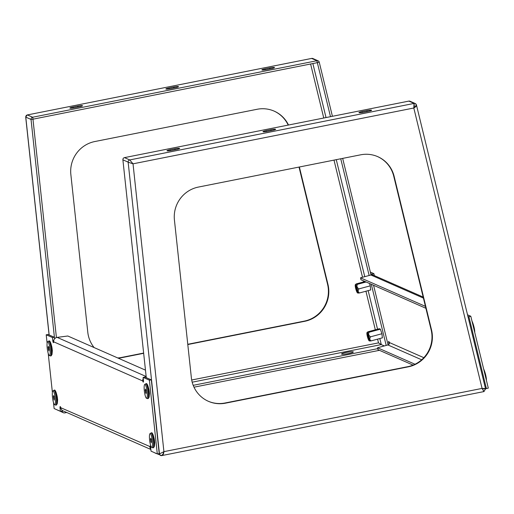 <?xml version="1.0" encoding="UTF-8"?>
<svg xmlns="http://www.w3.org/2000/svg" width="514" height="514" viewBox="0 0 514 514"><rect width="100%" height="100%" fill="white"/><g stroke="black" fill="none" stroke-linecap="round" stroke-linejoin="round"><path stroke-width="0.77" d="M348.653 353.529A5.975 0.745 -9.9 0 0 353.324 351.968A5.975 0.745 -9.9 0 0 346.23 352.463A5.975 0.745 -9.9 0 0 341.553 354.024A5.975 0.745 -9.9 0 0 348.653 353.529M94.126 347.573A29.863 29.125 -66.3 0 1 88.061 334.164A29.863 29.125 -66.3 0 1 87.785 332.205L70.855 174.497A29.863 29.125 -66.3 0 1 94.833 141.536L257.077 109.283A29.863 29.125 -66.3 0 1 274.187 111.133A29.863 29.125 -66.3 0 1 288.495 125.024M388.083 344.92L373.562 285.276M371.057 274.984L342.671 158.396M332.417 116.292L319.233 62.149A1.992 1.94 113.7 0 0 317.003 60.71L311.574 58.416M386.194 345.434L371.301 284.281M369.161 275.491L340.743 158.775M330.496 116.678L317.344 62.657L32.967 119.184L56.411 337.557M379.293 328.742L380.354 329.108L381.96 333.753L382.345 337.852M369.476 283.484L370.298 285.842L370.678 289.947M299.373 166.999L327.971 284.467A29.863 29.125 -66.3 0 1 304.673 321.308L187.796 344.541M143.663 353.311L121.953 357.628A29.863 29.125 -66.3 0 1 118.13 358.123M143.637 353.06L121.548 357.448A29.863 29.125 -66.3 0 1 117.725 357.95M299.026 167.069L327.572 284.287A29.863 29.125 -66.3 0 1 304.269 321.128L187.771 344.29M273.988 111.05A29.863 29.125 -66.3 0 1 288.2 125.082M25.726 117.333L49.087 334.948M32.973 119.254L31.033 119.505L54.58 338.829M150.853 449.467L63.042 410.859A3.983 3.881 -66.3 0 1 61.108 408.958L60.716 407.692A1.992 0.379 -97.4 0 0 60.215 406.548A1.992 0.379 -97.4 0 0 60.067 408.347L60.382 411.296L62.322 411.046L62.252 410.39L62.355 411.206A1.992 1.94 113.7 0 0 64.629 412.903L66.73 412.485M192.178 382.185L381.227 344.605L378.503 342.877L381.298 344.592L378.503 342.877L191.69 380.007M311.227 58.512L27.544 114.898M312.891 58.525L311.754 58.403A1.992 1.94 113.7 0 1 312.891 58.525L318.14 60.838M72.994 107.021A3.983 0.495 -9.9 0 0 69.878 108.062A3.983 0.495 -9.9 0 0 74.607 107.734L79.407 106.777A3.983 0.495 -9.9 0 0 82.523 105.743A3.983 0.495 -9.9 0 0 77.794 106.07L72.994 107.021L73.161 107.985M264.973 68.863A3.983 0.495 -9.9 0 0 261.857 69.904A3.983 0.495 -9.9 0 0 266.586 69.576L271.386 68.619A3.983 0.495 -9.9 0 0 274.502 67.578A3.983 0.495 -9.9 0 0 269.773 67.912L264.973 68.863L265.14 69.827M168.984 87.945A3.983 0.495 -9.9 0 0 165.868 88.986A3.983 0.495 -9.9 0 0 170.597 88.652L175.396 87.701A3.983 0.495 -9.9 0 0 178.512 86.66A3.983 0.495 -9.9 0 0 173.783 86.988L168.984 87.945L169.151 88.909M317.273 62.669L316.939 60.723L32.626 117.237A1.992 1.94 113.7 0 0 31.026 119.434L25.777 117.128A1.992 1.94 -66.3 0 1 27.377 114.93L32.626 117.237M193.996 387.183L379.454 350.323M193.2 385.333L377.745 348.646M384.35 345.928L381.227 344.605M143.477 380.9L142.789 380.99A1.992 0.379 -97.4 0 0 143.239 382.127A1.992 0.379 -97.4 0 0 143.284 382.133A1.992 0.379 -97.4 0 0 143.432 380.341L143.117 377.385L149.375 380.142L157.297 453.901L151.039 451.151L150.718 448.202A1.992 0.379 -97.4 0 0 150.062 446.049A1.992 0.379 -97.4 0 0 149.863 446.884L150.146 448.099L150.673 447.842M54.574 338.842L54.4 337.28L48.143 334.53L46.209 334.781L52.467 337.531L52.781 340.486A1.992 0.379 -97.4 0 0 53.398 342.626A1.992 0.379 -97.4 0 0 53.443 342.639A1.992 0.379 -97.4 0 0 53.642 341.797L53.764 340.531A3.983 3.881 -66.3 0 1 57.15 337.383L67.809 336.002L145.475 370.144M154.553 444.501A4.478 0.855 -97.4 0 0 153.75 437.106M52.158 352.63A4.478 0.855 -97.4 0 0 51.361 345.235M57.44 401.807A4.478 0.855 -97.4 0 0 56.643 394.411M149.272 395.324A4.478 0.855 -97.4 0 0 148.475 387.929M46.209 334.781L47.108 343.211M48.188 353.259L52.389 392.388M53.469 402.436L54.124 408.546L60.382 411.296M143.117 377.385L145.057 377.135L151.315 379.885L159.231 453.65L157.297 453.901M151.315 379.885L149.375 380.142M54.4 337.28L52.467 337.531M150.467 446.807L60.716 407.692M150.146 448.099A3.983 3.881 113.7 0 0 150.814 449.101M146.156 376.531A3.983 3.881 113.7 0 0 144.428 377.218M143.239 378.529A3.983 3.881 113.7 0 0 142.802 379.673L143.374 379.795M142.802 379.673L142.789 380.99L53.642 341.797M431.946 331.928A29.863 29.125 113.7 0 0 431.548 330.001L394.135 176.353A29.863 29.125 113.7 0 0 377.764 156.667A29.863 29.125 113.7 0 0 360.648 154.817L198.404 187.07A29.863 29.125 113.7 0 0 174.426 220.031L191.362 377.745A29.863 29.125 113.7 0 0 208.414 401.312A29.863 29.125 113.7 0 0 225.524 403.162L408.244 366.842A29.863 29.125 113.7 0 0 431.946 331.928M208.209 401.222A29.863 29.125 113.7 0 0 225.126 402.982L407.846 366.662A29.863 29.125 113.7 0 0 431.548 331.748A29.863 29.125 113.7 0 0 431.143 329.821L393.737 176.18A29.863 29.125 113.7 0 0 377.559 156.584M146.278 377.674L122.891 159.822A1.992 1.94 -66.3 0 1 124.491 157.625L129.74 159.931L133.023 163.825L129.74 159.931A1.992 1.94 -66.3 0 0 128.14 162.128L122.891 159.822M484.079 391.552L482.074 388.411C484.49 388.43 485.646 388.629 485.537 389.014L483.867 391.597L161.743 455.597A1.992 1.94 -66.3 0 1 160.599 455.468L160.599 455.468A1.992 1.94 -66.3 0 1 159.462 453.901L163.921 451.652L159.462 453.901L158.974 453.682M416.443 105.036L413.809 108.011L414.29 105.588L414.046 103.423L413.809 108.011C415.916 106.796 416.77 105.762 416.366 104.907M128.147 162.199L133.023 163.825L128.147 162.199L159.456 453.83M368.499 111.313A3.983 0.495 -9.9 0 0 371.616 110.272A3.983 0.495 -9.9 0 0 366.887 110.606L362.087 111.557A3.983 0.495 -9.9 0 0 358.971 112.598A3.983 0.495 -9.9 0 0 363.7 112.27L368.499 111.313M176.52 149.471A3.983 0.495 -9.9 0 0 179.637 148.437A3.983 0.495 -9.9 0 0 174.908 148.764L170.108 149.715A3.983 0.495 -9.9 0 0 166.992 150.756A3.983 0.495 -9.9 0 0 171.721 150.429L176.52 149.471M272.51 130.395A3.983 0.495 -9.9 0 0 275.626 129.355A3.983 0.495 -9.9 0 0 270.897 129.682L266.098 130.64A3.983 0.495 -9.9 0 0 262.982 131.68A3.983 0.495 -9.9 0 0 267.71 131.346L272.51 130.395M124.491 157.625L408.868 101.097A1.992 1.94 -66.3 0 1 410.005 101.219L415.254 103.532A1.992 1.94 113.7 0 0 414.117 103.404L408.868 101.097M161.814 455.577C162.925 455.436 163.625 454.125 163.921 451.652L163.022 453.984L161.743 455.597M485.557 389.085L482.074 388.411L413.809 108.011L133.023 163.825L163.921 451.652L482.074 388.411L483.931 391.552M161.859 455.603L155.35 453.162A1.992 1.94 -66.3 0 1 154.823 452.815M389.053 344.187L388.796 343.14A1.992 0.347 74.9 0 1 388.68 341.392A1.992 0.347 74.9 0 1 388.732 341.399A1.992 0.347 74.9 0 1 389.316 342.51L389.419 343.179A1.992 1.94 -66.3 0 1 387.941 344.965L377.533 347.766L378.002 349.687L413.076 365.107M374.372 275.613L373.89 273.641L370.35 272.086M467.901 316.316L468.909 316.759L470.805 316.245L467.534 314.812M470.805 316.245L488.3 388.109L486.405 388.616L468.909 316.759M425.9 308.284L360.969 279.738L360.5 277.823L370.915 275.016A3.983 3.881 -66.3 0 1 373.447 275.208L423.17 297.06M360.5 277.823L425.431 306.37M485.396 388.173L486.405 388.616M372.181 274.894L372.001 274.155L370.716 273.589M372.001 274.155L373.89 273.641M415.01 364.246L377.533 347.766M50.044 354.583A6.971 1.33 -97.4 0 0 49.601 346.41A6.971 1.33 -97.4 0 0 47.596 341.797A6.971 1.33 -97.4 0 0 47.185 342.729A6.971 1.33 -97.4 0 0 47.513 350.259A6.971 1.33 -97.4 0 0 49.383 355.553A6.971 1.33 -97.4 0 0 50.044 354.583M47.596 341.797L48.489 341.18A7.466 1.426 82.6 0 1 48.624 341.129A7.466 1.426 82.6 0 1 50.706 346.468A7.466 1.426 82.6 0 1 51.117 354.885A7.466 1.426 82.6 0 1 50.545 355.939A7.466 1.426 82.6 0 1 50.404 355.919L49.383 355.553M51.445 345.62A2.988 0.572 82.6 0 1 51.599 345.986M52.139 350.824A2.988 0.572 -97.4 0 0 52.19 349.34M51.458 345.504L51.233 346.095M52.139 351.203L52.274 350.522M48.849 347.483L48.322 346.378L48.091 347.554L48.907 350.94L48.849 347.483M49.138 349.732L48.387 349.835M48.836 347.458L48.091 347.554M52.255 351.968L52.152 351.48M57.536 401.145L57.433 400.657M149.368 394.662L149.266 394.174M154.65 443.839L154.541 443.351M356.234 286.414A3.013 0.527 -105.1 0 0 355.861 285.906A3.013 0.527 -105.1 0 0 355.759 287.731A3.013 0.527 -105.1 0 0 356.844 291.168A3.013 0.527 -105.1 0 0 357.403 291.631A3.013 0.527 -105.1 0 0 357.224 289.356A3.013 0.527 -105.1 0 0 356.234 286.414M356.279 286.497A2.486 0.437 -105.1 0 0 357.294 290.622A2.486 0.437 -105.1 0 0 357.468 290.905M356.979 292.19A4.311 0.752 -105.1 0 0 357.583 292.948A4.311 0.752 -105.1 0 0 357.635 290.166A4.311 0.752 -105.1 0 0 356.106 285.392A4.311 0.752 -105.1 0 0 355.354 284.672A4.311 0.752 -105.1 0 0 355.534 287.827A4.311 0.752 -105.1 0 0 356.979 292.19M365.043 281.531L356.388 283.863C355.277 284.409 355.624 284.563 357.436 284.326C356.498 286.227 357.024 287.744 359.01 288.868C357.725 290.622 357.905 291.978 359.537 292.948C357.731 293.192 357.378 293.038 358.489 292.492M359.537 292.948L370.819 289.909M359.01 288.868L370.292 285.829M357.436 284.326L366.096 281.993M356.388 283.863L355.354 284.672M367.292 334.055A3.013 0.527 -105.1 0 0 367.934 337.634A3.013 0.527 -105.1 0 0 369.065 339.536A3.013 0.527 -105.1 0 0 369.123 339.343A3.013 0.527 -105.1 0 0 368.628 336.265A3.013 0.527 -105.1 0 0 367.523 333.811A3.013 0.527 -105.1 0 0 367.292 334.055M367.94 334.402A2.486 0.437 -105.1 0 0 368.281 336.676A2.486 0.437 -105.1 0 0 369.129 338.816M369.521 340.48A4.311 0.752 -105.1 0 0 368.641 335.507A4.311 0.752 -105.1 0 0 367.015 332.577A4.311 0.752 -105.1 0 0 366.893 332.911A4.311 0.752 -105.1 0 0 367.645 337.473A4.311 0.752 -105.1 0 0 369.245 340.859A4.311 0.752 -105.1 0 0 369.521 340.48M367.015 332.577L368.05 331.774C366.945 332.32 367.292 332.474 369.103 332.237C368.165 334.139 368.692 335.655 370.678 336.779C369.393 338.527 369.566 339.882 371.198 340.859L382.487 337.814M371.198 340.859C369.393 341.097 369.046 340.943 370.151 340.396M370.678 336.779L381.953 333.734M369.103 332.237L380.379 329.191M368.05 331.774L379.435 328.703M55.326 403.76A6.971 1.33 -97.4 0 0 54.882 395.587A6.971 1.33 -97.4 0 0 52.878 390.974A6.971 1.33 -97.4 0 0 52.467 391.906A6.971 1.33 -97.4 0 0 52.794 399.436A6.971 1.33 -97.4 0 0 54.657 404.73A6.971 1.33 -97.4 0 0 55.326 403.76M52.878 390.974L53.771 390.357A7.466 1.426 82.6 0 1 53.906 390.306A7.466 1.426 82.6 0 1 55.987 395.645A7.466 1.426 82.6 0 1 56.399 404.062A7.466 1.426 82.6 0 1 55.827 405.116A7.466 1.426 82.6 0 1 55.685 405.096L54.657 404.73M56.726 394.797A2.988 0.572 82.6 0 1 56.881 395.157M57.414 399.995A2.988 0.572 -97.4 0 0 57.472 398.517M57.42 400.38L57.555 399.699M54.131 396.66L53.604 395.555L53.372 396.731L54.188 400.117L54.131 396.66L53.372 396.731M54.42 398.909L53.662 399.005M147.158 397.277A6.971 1.33 -97.4 0 0 146.715 389.104A6.971 1.33 -97.4 0 0 144.71 384.491A6.971 1.33 -97.4 0 0 144.299 385.423A6.971 1.33 -97.4 0 0 144.627 392.953A6.971 1.33 -97.4 0 0 146.49 398.247A6.971 1.33 -97.4 0 0 147.158 397.277M144.71 384.491L145.603 383.874A7.466 1.426 82.6 0 1 145.738 383.823A7.466 1.426 82.6 0 1 147.82 389.162A7.466 1.426 82.6 0 1 148.231 397.579A7.466 1.426 82.6 0 1 147.659 398.633A7.466 1.426 82.6 0 1 147.518 398.613L146.49 398.247M148.559 388.314A2.988 0.572 82.6 0 1 148.713 388.68M149.246 393.518A2.988 0.572 -97.4 0 0 149.304 392.034M148.572 388.199L148.34 388.79M149.253 393.897L149.388 393.216M145.963 390.177L145.436 389.072L145.205 390.248L146.021 393.634L145.963 390.177M146.252 392.426L145.494 392.529M145.95 390.152L145.205 390.248M152.44 446.454A6.971 1.33 -97.4 0 0 151.996 438.281A6.971 1.33 -97.4 0 0 149.992 433.668A6.971 1.33 -97.4 0 0 149.58 434.6A6.971 1.33 -97.4 0 0 149.902 442.13A6.971 1.33 -97.4 0 0 151.771 447.424A6.971 1.33 -97.4 0 0 152.44 446.454M149.992 433.668L150.885 433.051A7.466 1.426 82.6 0 1 151.02 433A7.466 1.426 82.6 0 1 153.101 438.339A7.466 1.426 82.6 0 1 153.513 446.756A7.466 1.426 82.6 0 1 152.941 447.81A7.466 1.426 82.6 0 1 152.793 447.79L151.771 447.424M153.84 437.491A2.988 0.572 82.6 0 1 153.994 437.851M154.528 442.689A2.988 0.572 -97.4 0 0 154.585 441.211M154.534 443.074L154.669 442.393M151.244 439.354L150.718 438.249L150.486 439.425L151.302 442.811L151.244 439.354M151.527 441.603L150.775 441.706M151.225 439.329L150.486 439.425M471.987 321.096A6.971 1.214 74.9 0 1 474.589 330.02A6.971 1.214 74.9 0 1 474.724 332.346M483.648 369.001A6.971 1.214 74.9 0 1 486.257 377.925A6.971 1.214 74.9 0 1 486.385 380.251M381.279 344.521L379.827 338.533M377.552 329.211L368.159 290.628M364.76 276.673L336.272 159.668M326.024 117.565L312.872 63.55M310.604 63.999L323.756 118.014M334.004 160.117L362.531 277.277M363.392 280.805L363.661 281.903M365.929 291.226L375.323 329.815M377.591 339.137L378.503 342.877M121.953 357.628L121.548 357.448M304.673 321.308L304.269 321.128M327.971 284.467L327.572 284.287M25.784 117.198L49.164 334.98M317.356 62.727L319.252 62.213M27.441 114.918L311.69 58.416M33.031 119.171L32.69 117.224M173.957 87.984L173.783 86.988M269.946 68.908L269.773 67.912M77.967 107.066L77.794 106.07M58.236 410.468L58.236 410.468A1.992 1.94 -66.3 0 1 57.709 410.121L63.485 412.774M53.809 340.352L52.781 340.486M60.845 408.244L60.067 408.347M146.156 376.518L57.15 337.383M431.143 329.821L431.548 330.001M407.846 366.662L408.244 366.842M225.126 402.982L225.524 403.162M393.737 176.18L394.135 176.353M414.046 103.423L129.804 159.918M266.265 131.603L266.098 130.64M271.071 130.678L270.897 129.682M170.275 150.679L170.108 149.715M175.081 149.76L174.908 148.764M362.254 112.521L362.087 111.557M367.06 111.602L366.887 110.606M416.346 104.843A1.992 1.94 113.7 0 0 415.254 103.532L416.436 104.952M388.796 343.14L389.419 342.973M423.42 298.101L370.915 275.016M423.832 357.686L389.316 342.51M421.673 359.794L387.941 344.965M49.685 341.495A6.971 1.33 82.6 0 1 51.612 346.539A6.971 1.33 82.6 0 1 51.985 354.332M51.599 354.821A7.466 1.426 -97.4 0 0 51.194 346.404A7.466 1.426 -97.4 0 0 49.113 341.065C49.505 339.722 52.627 344.791 51.991 354.493L51.027 355.874A7.466 1.426 -97.4 0 0 51.599 354.821M54.959 390.672A6.971 1.33 82.6 0 1 56.893 395.716A6.971 1.33 82.6 0 1 57.266 403.509M56.881 403.998A7.466 1.426 -97.4 0 0 56.469 395.581A7.466 1.426 -97.4 0 0 54.388 390.242C54.786 388.899 57.909 393.962 57.266 403.67L56.309 405.051A7.466 1.426 -97.4 0 0 56.881 403.998M146.792 384.189A6.971 1.33 82.6 0 1 148.726 389.233A6.971 1.33 82.6 0 1 149.099 397.026M148.713 397.515A7.466 1.426 -97.4 0 0 148.302 389.098A7.466 1.426 -97.4 0 0 146.22 383.759C146.618 382.416 149.741 387.485 149.099 397.187L148.141 398.568A7.466 1.426 -97.4 0 0 148.713 397.515M152.073 433.366A6.971 1.33 82.6 0 1 154.007 438.41A6.971 1.33 82.6 0 1 154.38 446.203M153.994 446.692A7.466 1.426 -97.4 0 0 153.583 438.275A7.466 1.426 -97.4 0 0 151.501 432.936C151.9 431.593 155.016 436.656 154.38 446.364L153.423 447.745A7.466 1.426 -97.4 0 0 153.994 446.692M25.7 117.083L27.293 114.918M416.494 105.184L485.563 388.867M49.113 341.065L48.624 341.129M51.027 355.874L50.545 355.939M52.402 350.574L52.197 351.113M357.583 292.948L357.911 293.038M369.245 340.859L369.572 340.949M54.388 390.242L53.906 390.306M56.309 405.051L55.827 405.116M56.713 394.733L56.508 395.272M57.684 399.751L57.478 400.29M146.22 383.759L145.738 383.823M148.141 398.568L147.659 398.633M149.516 393.268L149.311 393.808M151.501 432.936L151.02 433M153.423 447.745L152.941 447.81M153.827 437.427L153.622 437.967M154.798 442.445L154.592 442.984"/></g></svg>
